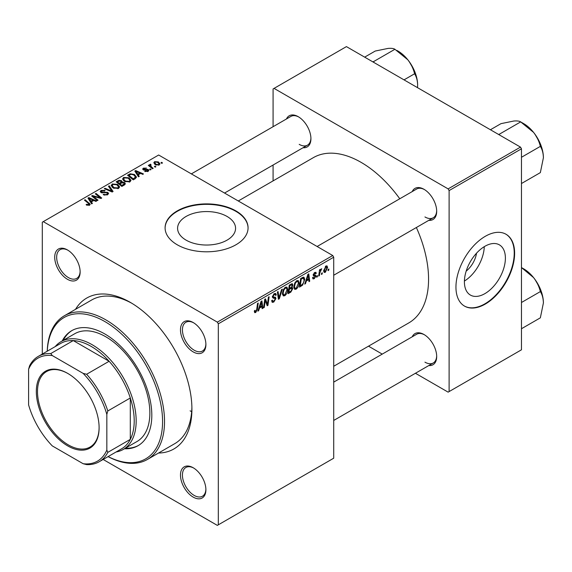 <?xml version="1.0" encoding="UTF-8"?>
<svg xmlns="http://www.w3.org/2000/svg" width="572" height="572" viewBox="0 0 572 572"><rect width="100%" height="100%" fill="white"/><g stroke="black" fill="none" stroke-linecap="round" stroke-linejoin="round"><path stroke-width="0.86" d="M186.086 240.133A28.986 16.738 180 0 1 177.592 228.299A28.986 16.738 180 0 1 195.488 212.834A28.986 16.738 180 0 1 227.077 216.466A28.986 16.738 180 0 1 235.571 228.299A28.986 16.738 180 0 1 217.675 243.758A28.986 16.738 180 0 1 186.086 240.133M235.921 210.911A41.491 23.953 0 0 0 190.705 205.713A41.491 23.953 0 0 0 165.094 227.842A41.491 23.953 0 0 0 177.241 244.78A41.491 23.953 0 0 0 222.458 249.978A41.491 23.953 0 0 0 248.069 227.842A41.491 23.953 0 0 0 235.921 210.911M248.069 228.071A41.491 23.953 0 0 0 235.921 211.361A41.491 23.953 0 0 0 190.884 206.127A41.491 23.953 0 0 0 165.094 228.071M193.186 497.104A17.982 10.382 60 0 1 180.473 475.082A17.982 10.382 60 0 1 193.186 467.746L193.186 467.746A17.982 10.382 60 0 1 205.899 489.761A17.982 10.382 60 0 1 193.186 497.104M193.679 468.046A16.595 9.581 -120 0 0 185.864 467.488A16.595 9.581 -120 0 0 183.319 480.787A16.595 9.581 -120 0 0 194.158 495.409A16.595 9.581 -120 0 0 202.459 496.231A16.595 9.581 -120 0 0 205.884 489.182M67.424 279.279A17.982 10.382 60 0 1 54.712 257.264A17.982 10.382 60 0 1 67.424 249.921L67.424 249.921A17.982 10.382 60 0 1 80.137 271.943A17.982 10.382 60 0 1 67.424 279.279M67.925 250.221A16.595 9.581 -120 0 0 60.103 249.664A16.595 9.581 -120 0 0 57.557 262.963A16.595 9.581 -120 0 0 68.404 277.584A16.595 9.581 -120 0 0 76.698 278.407A16.595 9.581 -120 0 0 80.123 271.357M193.186 351.887A17.982 10.382 60 0 1 180.473 329.865A17.982 10.382 60 0 1 193.186 322.529L193.186 322.529A17.982 10.382 60 0 1 205.899 344.544A17.982 10.382 60 0 1 193.186 351.887M193.679 322.83A16.595 9.581 -120 0 0 185.864 322.272A16.595 9.581 -120 0 0 183.319 335.571A16.595 9.581 -120 0 0 194.158 350.193A16.595 9.581 -120 0 0 202.459 351.015A16.595 9.581 -120 0 0 205.884 343.965M412.219 191.584A17.982 10.382 60 0 1 423.974 189.282L423.974 189.282A17.982 10.382 60 0 1 436.686 211.304A17.982 10.382 60 0 1 428.814 220.334M424.467 189.582A16.595 9.581 -120 0 0 416.652 189.025L317.117 246.496M286.458 118.983A17.982 10.382 60 0 1 298.212 116.674L298.212 116.674A17.982 10.382 60 0 1 310.925 138.696A17.982 10.382 60 0 1 303.053 147.726M298.713 116.974A16.595 9.581 -120 0 0 290.891 116.416L191.355 173.888M412.219 336.801A17.982 10.382 60 0 1 423.974 334.498L423.974 334.498A17.982 10.382 60 0 1 436.686 356.52A17.982 10.382 60 0 1 428.814 365.551M424.467 334.799A16.595 9.581 -120 0 0 416.652 334.241L333.712 382.125M75.533 309.316A87.13 50.3 60 0 1 130.302 302.373L130.302 302.373A87.13 50.3 60 0 1 191.913 409.08A87.13 50.3 60 0 1 158.508 453.045M131.789 303.253A82.976 47.905 -120 0 0 91.749 299.957L64.364 315.765A82.976 47.905 60 0 1 105.856 319.877A82.976 47.905 60 0 1 160.067 393A82.976 47.905 60 0 1 147.347 459.488A82.976 47.905 60 0 1 108.072 456.613M333.712 366.266L408.801 322.908A95.424 55.091 -120 0 0 416.373 227.513M399.778 198.77A95.424 55.091 -120 0 0 361.089 162.355A95.424 55.091 -120 0 0 313.377 157.629L238.281 200.979M476.533 253.181A18.368 10.603 -60 0 1 466.18 271.114M484.892 293.636A28.986 16.738 120 0 0 503.832 268.089A28.986 16.738 120 0 0 499.392 244.859A28.986 16.738 120 0 0 484.892 246.296A28.986 16.738 120 0 0 465.958 271.843A28.986 16.738 120 0 0 470.398 295.066A28.986 16.738 120 0 0 484.892 293.636M464.407 281.059A28.986 16.738 120 0 0 484.262 246.675M485.285 304.068A41.491 23.953 120 0 0 512.39 267.51A41.491 23.953 120 0 0 506.034 234.263A41.491 23.953 120 0 0 485.285 236.315A41.491 23.953 120 0 0 458.179 272.88A41.491 23.953 120 0 0 464.543 306.12A41.491 23.953 120 0 0 485.285 304.068M464.35 306.006A41.491 23.953 120 0 0 484.892 303.839A41.491 23.953 120 0 0 511.947 267.46A41.491 23.953 120 0 0 505.834 234.148M332.732 255.512L333.712 257.207L218.318 323.823L217.339 322.136L332.732 255.512L158.666 155.012L42.292 222.201L42.292 354.061M218.318 323.823L218.318 524.824L217.339 525.389L103.139 459.459M299.127 282.847C299.142 285.349 298.148 287.451 296.146 289.16L294.673 289.332L293.793 287.094L294.73 283.054L296.761 280.688L298.291 280.545L299.127 282.847L298.341 282.396M306.335 281.016L305.491 283.655L304.726 284.105L307.9 274.36L308.773 273.859L309.709 281.224L308.994 281.638L308.766 279.615L306.335 281.016L305.827 280.723M255.72 312.498L254.697 312.655L254.383 310.803L255.098 310.289L255.033 311.018L255.77 311.547L256.699 309.516L257.522 303.446L258.244 303.031L257.393 309.316L255.72 312.498L254.325 311.69M254.511 310.71L255.77 311.547M271.657 300.657L273.824 301.122L275.211 298.999L275.025 298.412L273.173 298.134L272.365 296.875L274.281 293.672L275.697 293.457L276.283 294.802L275.568 295.474L275.225 294.473L274.26 294.609L273.08 296.41L273.344 296.968L275.447 297.225L275.926 298.512L273.773 302.073L272.222 302.352L271.657 300.622L272.365 300.114L272.694 301.315L271.657 300.715M272.465 296.06L273.344 296.968M282.325 289.132L279.329 298.763L278.421 299.285L277.377 291.985L278.092 291.57L278.993 297.826L281.553 289.575L282.325 289.132M287.745 289.418C287.759 291.92 286.765 294.022 284.763 295.731L283.297 295.903L282.411 293.665L283.347 289.625L285.385 287.258L286.915 287.108L287.745 289.418L286.965 288.96M328.893 269.019L328.728 270.241L328.021 270.649L328.171 269.433L328.893 269.019M333.712 257.207L333.712 458.201L218.318 524.824M291.963 283.698L292.907 284.942L291.963 287.416L292.814 288.517L290.848 292.113L288.102 293.701L289.26 285.128L292.471 283.776M291.455 287.123L292.421 287.502M259.481 308.065L258.644 310.703L257.872 311.154L261.054 301.408L261.919 300.908L262.863 308.272L262.14 308.687L261.912 306.663L259.481 308.065L258.973 307.772M265.015 302.202L264.285 307.45L263.563 307.865L264.736 299.285L265.487 298.849L267.446 304.426L268.397 297.168L269.119 296.754L267.961 305.326L267.21 305.763L265.236 300.2L265.015 302.202L264.386 301.837M314.25 278.707L312.998 278.907L312.548 277.635L313.263 277.12L313.563 278.063L314.285 277.963L315.215 276.548L313.527 275.847L313.17 275.01L314.664 272.508L315.88 272.315L316.287 273.323L315.572 273.831L314.629 273.252L313.885 274.474L315.572 275.232L315.93 276.069L314.25 278.707L312.548 277.72M315.072 276.133L313.191 275.289M314.443 272.651L315.301 273.151L314.099 272.937M313.234 274.474L314.543 275.068M302.609 285.135L299.485 287.13L300.636 278.557L303.217 277.17L304.004 277.256L304.726 279.429L302.609 285.135L301.93 284.742M327.577 267.46L325.354 272.293L324.21 272.422L323.666 270.978L325.918 266.016L327.02 265.894L327.577 267.46L326.719 266.967M322.315 272.815L322.15 274.038L321.443 274.453L321.593 273.237L322.315 272.815M319.769 273.116L319.412 275.625L318.69 276.04L319.526 269.805L320.248 269.391L320.07 270.685L321.707 268.654L319.769 273.116L319.133 272.744M317.517 275.59L317.353 276.812L316.638 277.22L316.788 276.004L317.517 275.59M151.108 169.541L150.393 169.948L149.564 169.298L150.293 168.876L151.108 169.541M155.906 166.767L155.198 167.174L154.368 166.523L155.091 166.109L155.906 166.767M122.587 179.193L123.581 177.42L128.993 177.813L130.995 180.344L129.987 181.832L124.675 181.481L122.558 178.893M139.246 176.383L138.481 176.827L134.813 171.042L135.678 170.542L143.465 173.952L142.75 174.36L140.655 173.416L138.224 174.817L139.246 176.383M124.603 184.842L121.857 186.422L116.166 181.803L118.983 180.309L121.478 180.659L122.201 182.168L124.439 182.475L125.375 183.776L124.603 184.842M122.336 181.724L122.201 182.711M113.084 191.491L112.176 192.013L104.283 188.667L105.005 188.252L111.769 191.119L108.465 186.25L109.231 185.807L113.084 191.491M88.81 205.477L88.46 203.403L84.434 200.128L85.149 199.714L90.197 204.326L89.561 205.169L86.093 204.712L86.715 204.247L88.81 204.683L89.146 204.233L89.146 205.369M98.041 200.179L97.319 200.593L91.642 195.96L92.392 195.531L100.164 197.755L95.309 193.851L96.032 193.429L101.716 198.055L100.965 198.484L93.193 196.275L98.041 200.179M217.339 322.136L43.272 221.636M92.399 203.432L91.627 203.875L87.959 198.091L88.832 197.59L96.611 201.001L95.896 201.415L93.801 200.465L91.37 201.873L92.399 203.432M107.622 194.745L103.182 194.637L103.811 194.173L104.998 194.652L106.864 194.258L107.557 193.415L107.107 192.793L101.008 192.557L100.2 191.513L101.101 190.397L105.084 190.39L104.59 190.934L101.88 190.876L101.673 192.12L107.758 192.349L108.601 193.486L107.622 194.745M101.273 192.692L101.273 191.591L101.673 192.835M111.204 185.764L112.205 183.991L117.617 184.384L119.62 186.915L118.604 188.403L113.299 188.052L111.175 185.457M144.709 171.385L145.238 170.871L147.505 170.999L147.676 170.02L143.279 169.841L142.671 169.033L143.35 168.161L146.482 168.104L143.944 168.54L143.879 169.369L147.068 169.262L148.334 169.577L148.906 170.385L148.091 171.378L144.709 171.385M147.976 171.443L147.676 170.02M143.944 168.54L143.879 170.084M135.264 178.686L133.24 179.858L127.549 175.232L130.216 173.795L134.441 174.489L136.529 177.12L135.264 178.686M159.202 164.965L155.527 164.8L153.811 162.748L154.604 161.669L158.344 161.912L159.953 163.864L159.202 164.965M150.55 164.929L151.537 166.995L153.167 168.347L152.445 168.769L148.305 165.408L149.027 164.993L149.878 165.687L149.914 164.379L150.572 164.2L151.072 164.815L150.3 165.372L150.3 167.024M149.614 164.893L149.914 164.379L149.914 166.709M162.484 162.97L161.776 163.377L160.946 162.727L161.676 162.305L162.484 162.97M147.347 459.488L174.725 443.679A82.976 47.905 -120 0 0 191.892 407.357M190.111 410.846A82.976 47.905 -120 0 0 191.677 411.611M520.491 147.111L521.471 148.806L449.106 190.583L448.126 188.889L520.491 147.111L346.425 46.611L273.08 88.953L273.08 126.705M273.08 165.029L273.08 180.895M449.106 190.583L449.106 391.584L448.126 392.142L415.436 373.273M382.239 354.111L368.504 346.174M449.106 391.584L521.471 349.799L521.471 148.806M448.126 188.889L274.06 88.388M424.946 216.952A16.595 9.581 -120 0 0 433.247 217.775A16.595 9.581 -120 0 0 436.672 210.725M299.192 144.344A16.595 9.581 -120 0 0 307.486 145.166A16.595 9.581 -120 0 0 310.911 138.117M424.946 362.162A16.595 9.581 -120 0 0 433.247 362.984A16.595 9.581 -120 0 0 436.672 355.934M92.392 196.575L92.392 195.531M100.164 198.269L100.164 197.755M96.032 194.444L96.032 193.429M93.193 197.226L93.193 196.275M88.832 199.464L88.832 197.59M91.37 203.475L91.37 201.873M89.876 199.464L90.962 201.18L92.9 200.064L89.046 198.327L89.876 199.464L89.876 201.115M90.962 202.831L90.962 201.18M89.046 199.807L89.046 198.327M92.9 200.987L92.9 200.064M86.715 205.141L86.715 204.247M87.251 205.384L87.251 204.633M85.149 200.715L85.149 199.714M89.325 205.298L89.325 203.096M103.811 194.952L103.811 194.173M104.025 195.038L104.025 194.308M104.998 195.295L104.998 194.652M106.864 195.102L106.864 194.258M101.101 192.607L101.101 190.397M102.552 192.971L102.552 192.321M107.758 194.666L107.758 192.349M105.005 188.967L105.005 188.252M111.769 191.842L111.769 191.119M109.231 187.401L109.231 185.807M112.205 187.294L112.205 183.991M117.617 185.299L117.617 184.384M112.291 185.743L114.042 187.659L117.861 187.909L118.547 186.858L116.831 184.756L112.977 184.47L112.291 185.743L112.291 187.366L112.291 185.743M114.042 188.417L114.042 187.659M117.861 188.724L117.861 187.909M118.983 181.109L118.983 180.309M121.478 183.054L121.478 180.659M124.439 184.935L124.439 182.475M117.553 181.932L119.326 183.369L121.357 181.867L121.357 183.119L120.792 181.088L118.776 181.224L117.553 181.932L117.553 182.933M119.326 184.37L119.326 183.369M119.991 183.912L121.915 185.471L124.288 183.648L123.709 182.876L121.5 183.04L119.991 183.912L119.991 184.906M121.915 186.393L121.915 185.471M123.91 185.235L123.91 184.27M145.238 171.636L145.238 170.871M147.505 171.65L147.505 170.999M143.35 169.884L143.35 168.161M144.351 170.156L144.351 169.562M147.068 169.855L147.068 169.262M148.334 171.228L148.334 169.577M135.678 172.415L135.678 170.542M138.224 176.426L138.224 174.817M136.729 172.415L137.809 174.131L139.754 173.016L135.9 171.278L136.729 172.415L136.729 174.067M137.809 175.776L137.809 174.131M135.9 172.751L135.9 171.278M139.754 173.938L139.754 173.016M130.216 174.624L130.216 173.795M134.441 175.382L134.441 174.489M128.936 175.361L133.29 178.9L135.45 176.97L133.684 174.875L130.981 174.31L128.936 175.361L128.936 176.362M133.29 179.822L133.29 178.9M134.205 179.293L134.205 178.371M123.581 180.723L123.581 177.42M128.993 178.729L128.993 177.813M123.674 179.172L125.418 181.088L129.236 181.345L129.923 180.294L128.207 178.185L124.36 177.899L123.674 179.172L123.674 180.795L123.674 179.172M125.418 181.846L125.418 181.088M129.236 182.153L129.236 181.345M154.604 164.15L154.604 161.669M158.344 162.848L158.344 161.912M155.191 162.048L154.747 162.72L156.156 164.343L158.587 164.607L158.987 163.964L157.629 162.319L155.191 162.048M156.156 165.101L156.156 164.343M158.587 165.229L158.587 164.607M155.091 167.095L155.091 166.109M149.027 165.994L149.027 164.993M149.878 166.681L149.878 165.687M150.572 164.922L150.572 164.2M150.293 169.87L150.293 168.876M161.676 163.299L161.676 162.305M328.113 269.884L328.728 270.241M290.047 291.656L290.848 292.113M291.241 283.984L292.907 284.942M291.012 287.48L292.814 288.517M289.232 285.356L289.847 285.714L289.482 288.381L290.64 287.716L291.799 286.722L292.192 285.385L290.933 284.162M288.867 288.023L289.482 288.381M290.261 284.549L291.062 285.006L289.847 285.714M292.192 285.385L291.062 285.006M288.731 289.032L289.346 289.382L288.96 292.278L290.991 291.062L292.106 288.91L290.798 287.623M288.345 291.927L288.96 292.278M290.054 288.052L290.855 288.517L289.346 289.382M292.106 288.91L290.855 288.517M282.468 294.401L284.763 295.731M283.912 289.911L283.126 293.293L283.733 294.859L284.813 294.773L287.037 289.739L286.429 288.109L285.356 288.195L283.912 289.911L283.369 289.596M282.446 292.9L283.126 293.293M284.663 287.795L285.356 288.195M278.257 298.141L279.329 298.763M278.142 297.34L278.993 297.826M271.664 300.851L273.773 302.073M274.303 293.658L276.283 294.802M274.152 293.751L276.276 294.98M273.559 294.201L274.26 294.609M272.401 296.418L273.237 296.904M272.394 296.468L275.926 298.512M256.778 308.959L257.393 309.316M258.115 310.403L258.644 310.703M262.04 307.8L262.863 308.272M261.111 306.199L261.912 306.663M260.818 304.025L259.874 306.914L261.812 305.798L261.39 302.08L260.818 304.025L260.296 303.725M259.352 306.613L259.874 306.914M260.918 301.809L261.39 302.08M263.671 307.092L264.285 307.45M266.495 303.875L267.446 304.426M266.788 304.647L267.961 305.326M264.657 299.864L265.236 300.2M314.779 272.451L316.287 273.323M313.327 274.145L313.885 274.474M313.227 274.51L315.93 276.069M304.969 283.354L305.491 283.655M308.894 280.752L309.709 281.224M307.965 279.15L308.766 279.615M307.672 276.977L306.728 279.865L308.665 278.75L308.236 275.032L307.672 276.977L307.15 276.676M306.206 279.565L306.728 279.865M307.772 274.76L308.236 275.032M300.708 285.492L301.508 285.957M303.954 278.979L304.726 279.429M301.222 279.143L300.336 285.707L301.251 285.185C303.139 283.891 304.061 282.096 304.018 279.794L303.153 278.156L301.222 279.143L300.607 278.786M299.721 285.356L300.336 285.707M302.238 277.627L303.525 278.228L302.366 277.556M293.844 287.83L296.146 289.16M295.288 283.34L294.501 286.722L295.109 288.295L296.196 288.202L298.412 283.169L297.812 281.538L296.739 281.631L295.288 283.34L294.744 283.026M293.822 286.329L294.501 286.722M296.046 281.224L296.739 281.631M323.68 271.321L325.354 272.293M325.625 266.209L326.49 266.702L325.883 266.752L324.374 270.477L325.361 271.571L326.862 267.868L325.339 266.438M323.716 270.098L324.374 270.477M323.666 270.999L325.361 271.571M321.535 273.681L322.15 274.038M318.79 275.268L319.412 275.625M319.462 270.327L320.07 270.685M320.699 269.298L321.421 269.712M320.599 269.469L321.064 269.741M316.731 276.455L317.353 276.812M124.446 448.755A66.381 38.324 -120 0 0 138.066 445.681A66.381 38.324 -120 0 0 148.241 392.485A66.381 38.324 -120 0 0 104.876 333.991A66.381 38.324 -120 0 0 71.686 330.702A66.381 38.324 -120 0 0 62.212 340.962M72.179 330.423A66.381 38.324 -120 0 0 63.192 340.397M108.122 456.585A81.596 47.111 -120 0 0 162.548 419.612A81.596 47.111 -120 0 0 104.876 321.571A81.596 47.111 -120 0 0 47.269 351.187M55.212 346.596A62.234 35.929 60 0 1 61.047 341.634L74.739 333.733A62.234 35.929 60 0 1 105.856 336.815A62.234 35.929 60 0 1 146.511 391.656A62.234 35.929 60 0 1 136.973 441.527L123.28 449.428A62.234 35.929 60 0 1 116.066 451.994M47.226 351.215A82.976 47.905 60 0 1 64.364 315.765M125.425 448.191A66.381 38.324 -120 0 0 138.553 445.395M543.4 157.736A27.835 16.073 60 0 0 533.562 132.375A27.835 16.073 -120 0 0 523.716 123.645L520.67 121.893L533.562 132.375C536.901 136.744 539.167 141.406 540.354 146.375C542.263 149.392 543.278 153.182 543.4 157.736L540.354 172.615L521.471 183.519M521.471 157.279L540.354 146.375M499.628 135.064L499.385 134.184L520.67 121.893C519.483 121.064 517.217 120.771 513.878 121.014L500.993 123.645L490.426 129.751M499.385 134.184L498.505 134.413M521.471 267.574L533.562 277.592A27.835 16.073 -120 0 0 523.716 268.861L521.471 267.567M521.471 302.495L540.354 291.591C542.263 294.609 543.278 298.391 543.4 302.953L540.354 317.832L521.471 328.736M543.4 302.953A27.835 16.073 60 0 0 533.562 277.592C536.901 281.96 539.167 286.622 540.354 291.591M373.866 62.455L373.623 61.576L372.744 61.812M404.025 79.873L414.593 73.767C416.502 76.784 417.517 80.573 417.639 85.128L417.524 87.659M373.623 61.576L394.916 49.285L407.8 59.767C411.139 64.135 413.406 68.804 414.593 73.767M364.664 57.143L375.232 51.044L388.116 48.405C391.455 48.162 393.722 48.456 394.916 49.285M417.639 85.128A27.835 16.073 -120 0 0 407.8 59.767A27.835 16.073 -120 0 0 396.811 50.415M36.322 391.52A44.394 25.633 60 0 1 67.718 373.402A44.394 25.633 60 0 1 99.106 427.77A44.394 25.633 60 0 1 67.718 445.895A44.394 25.633 60 0 1 36.322 391.52M68.011 373.573A43.565 25.154 -120 0 0 46.525 371.578A43.565 25.154 -120 0 0 37.502 391.52A43.565 25.154 -120 0 0 56.514 435.363A43.565 25.154 -120 0 0 90.083 447.032A43.565 25.154 -120 0 0 99.106 427.427M61.047 341.634A62.234 35.929 60 0 1 109.002 358.308A62.234 35.929 60 0 1 136.172 420.935A62.234 35.929 60 0 1 123.28 449.428M106.835 450.05L107.808 452.366A60.854 35.135 60 0 1 99.12 461.783L121.614 448.791A60.854 35.135 -120 0 0 130.302 439.375A60.854 35.135 -120 0 0 134.213 420.935A60.854 35.135 -120 0 0 130.302 397.983A60.854 35.135 -120 0 0 109.109 361.275L73.259 340.576A60.854 35.135 -120 0 0 60.761 343.4L38.267 356.385A60.854 35.135 60 0 1 50.772 353.567L52.288 355.57A59.467 34.334 -120 0 0 28.6 369.24L28.6 404.883A59.467 34.334 -120 0 0 52.288 445.903L83.147 463.72A59.467 34.334 -120 0 0 106.835 450.05L106.835 414.414A59.467 34.334 -120 0 0 83.147 373.387L52.288 355.57M83.147 373.387L86.622 374.26L109.109 361.275A60.854 35.135 -120 0 0 73.259 340.576L50.772 353.567M107.808 452.366L130.302 439.375L130.302 397.983L107.808 410.968L106.835 414.414M28.6 369.24L29.58 365.801A60.854 35.135 60 0 1 38.267 356.385M99.12 461.783A60.854 35.135 60 0 1 86.622 464.6L83.147 463.72M86.622 374.26A60.854 35.135 60 0 1 107.808 410.968M95.91 197.118L95.91 196.482M98.455 197.805L98.455 197.19M94.595 198.37L94.595 197.34M104.49 192.778L104.49 192.02M109.738 190.977L109.738 190.226M117.918 181.717L117.918 180.795M120.485 183.626L120.485 182.697M123.245 185.621L123.245 184.699M145.381 170.07L145.381 169.476M129.258 175.175L129.258 174.253M151.537 168.025L151.537 166.995M277.863 295.388L278.75 295.896M272.401 297.276L274.031 298.212M265.365 300.686L266.416 301.294M265.937 302.431L267.081 303.088M301.458 278.085L302.259 278.543M107.557 193.415L107.557 194.78M118.547 186.858L118.547 188.438M124.288 183.648L124.288 185.021M143.608 168.983L143.608 169.998M135.45 176.97L135.45 178.571M129.923 180.294L129.923 181.867M154.747 162.72L154.747 164.271M158.987 163.964L158.987 165.079M286.429 288.109L285.185 287.387M283.733 294.859L282.432 294.108M275.225 294.473L274.067 293.801M273.28 296.932L272.394 296.425M255.255 311.611L254.347 311.089M313.563 278.063L312.669 277.549M297.812 281.538L296.561 280.816M295.109 288.295L293.808 287.544M539.896 142.771L534.927 134.163M333.712 275.239L433.247 217.775M433.247 362.984L333.712 420.456M539.896 287.988L534.927 279.379M307.486 145.166L224.546 193.05M409.166 61.554L414.135 70.17"/></g></svg>
